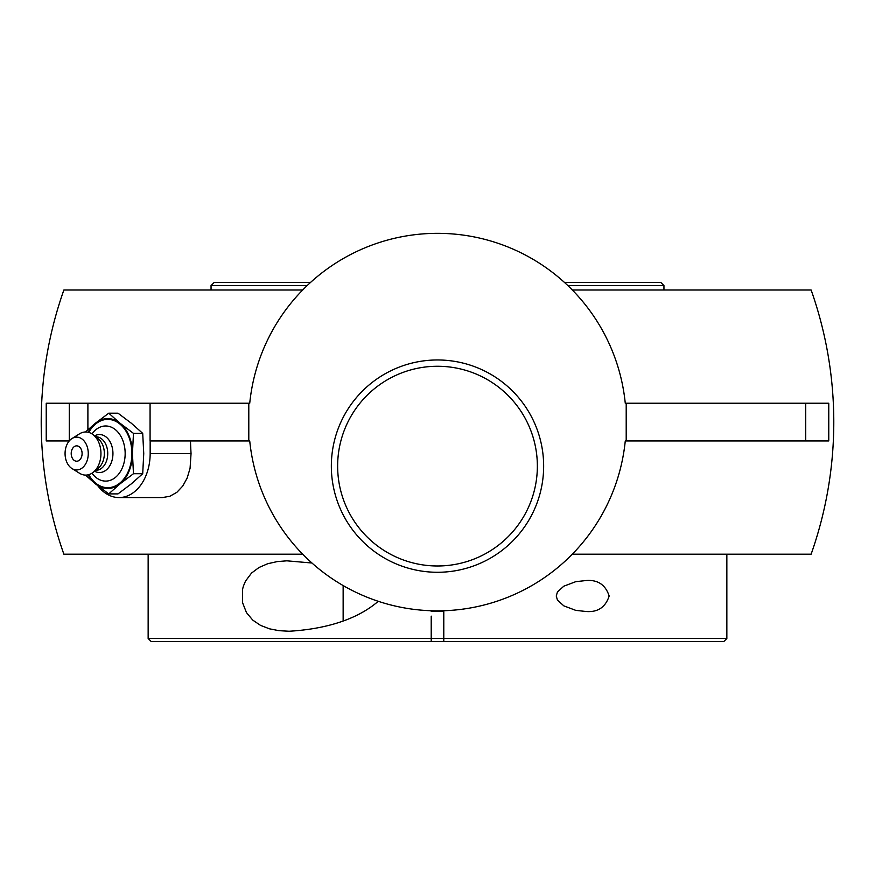 <?xml version="1.0" encoding="UTF-8"?>
<svg xmlns="http://www.w3.org/2000/svg" width="875" height="875" viewBox="0 0 875 875"><rect width="100%" height="100%" fill="white"/><g stroke="black" fill="none" stroke-linecap="round" stroke-linejoin="round"><path stroke-width="1.31" d="M76.661 445.856A7.689 5.436 90 0 1 82.02 452.211A7.689 5.436 90 0 1 78.509 460.764A7.689 5.436 90 0 1 71.947 457.363A10.172 10.172 0 0 1 71.947 449.717A7.689 5.436 90 0 1 76.661 445.856M91.995 433.891A27.562 19.491 90 0 1 113.192 428.116A27.562 19.491 90 0 1 125.158 453.545A27.562 19.491 90 0 1 113.192 478.964A27.562 19.491 90 0 1 91.995 473.189M88.758 432.414A34.147 24.15 90 0 1 115.642 421.269A34.147 24.15 90 0 1 131.884 453.545A34.147 24.15 90 0 1 115.642 485.811A34.147 24.15 90 0 1 88.758 474.677M94.577 435.881A18.988 13.42 90 0 1 112.941 453.545A18.988 13.42 90 0 1 94.577 471.198M95.659 436.767L95.867 436.767A16.778 11.867 90 0 1 107.734 453.545A16.778 11.867 90 0 1 95.867 470.312L95.659 470.312M71.98 438.539L79.537 433.814A21.569 15.247 90 0 1 93.33 434.864L98.416 439.009A16.778 11.867 90 0 1 104.344 453.545A16.778 11.867 90 0 1 98.416 468.07L93.33 472.216A21.569 15.247 90 0 1 79.537 473.266L71.98 468.552A16.406 11.605 90 0 1 65.067 453.545A16.406 11.605 90 0 1 71.98 438.539A16.406 11.605 90 0 1 88.266 453.545A16.406 11.605 90 0 1 71.98 468.552M93.33 434.864A21.569 15.247 90 0 1 100.953 453.545A21.569 15.247 90 0 1 93.33 472.216M108.752 413.186L118.005 413.186L131.381 423.27L142.712 433.366L143.741 453.545L142.712 473.714L133.47 473.714L132.442 453.545L133.47 433.366L120.083 423.27L108.752 413.186L95.375 423.27L85.498 431.977M142.712 433.366L133.47 433.366M85.498 475.103L95.375 483.809L108.752 493.894L120.083 483.809L133.47 473.714M142.712 473.714L131.381 483.809L118.005 493.894L108.752 493.894M88.134 432.25A34.945 24.719 90 0 1 95.375 423.27A34.945 24.719 90 0 1 120.083 423.27A34.945 24.719 90 0 1 132.442 453.545A34.945 24.719 90 0 1 120.083 483.809A34.945 24.719 90 0 1 95.375 483.809A34.945 24.719 90 0 1 88.134 474.83M337.641 466.123A99.859 99.859 0 0 1 437.5 366.264A99.859 99.859 0 0 1 537.359 466.123A99.859 99.859 0 0 1 437.5 565.983A99.859 99.859 0 0 1 337.641 466.123A99.859 99.859 0 0 0 437.5 565.983A99.859 99.859 0 0 0 537.359 466.123A99.859 99.859 0 0 0 437.5 366.264A99.859 99.859 0 0 0 337.641 466.123M543.648 466.123A106.148 106.148 0 0 0 384.42 374.194A106.148 106.148 0 0 0 384.42 558.053A106.148 106.148 0 0 0 543.648 466.123M626.205 440.956L626.205 403.222L828.767 403.222L828.767 440.956L625.264 440.956A188.705 188.705 0 0 1 249.736 440.956L150.073 440.956L150.073 403.222L249.736 403.222A188.705 188.705 0 0 1 625.264 403.222L626.205 403.222M248.795 403.222L248.795 440.956M87.894 429.734L87.894 403.222L150.073 403.222M119.033 497.569L162.411 497.569L169.838 496.278L176.859 492.319L182.722 486.084L187.152 478.067L190.072 468.3L191.045 453.545L150.161 453.545A44.034 31.139 90 0 1 119.033 497.569A44.034 31.139 90 0 1 97.814 485.767M190.477 440.956A393.837 278.48 90 0 0 191.045 453.545M150.161 440.956L150.161 453.545M69.213 440.956L46.233 440.956L46.233 403.222L87.894 403.222M302.739 554.181L63.875 554.181A396.287 396.287 0 0 1 63.875 289.997L302.739 289.997M572.261 289.997L811.125 289.997A396.287 396.287 0 0 1 811.125 554.181L572.261 554.181M148.148 638.477L151.287 641.616L431.211 641.616L431.211 638.477L148.148 638.477L148.148 554.181M431.211 611.483L443.789 611.483L443.789 610.695L443.789 641.616L723.712 641.616L726.852 638.477L431.211 638.477L431.211 616.142M556.248 596.017L557.462 591.938L563.806 586.184L575.739 581.678L585.9 580.552C597.712 579.556 605.467 584.708 609.164 596.017C605.467 607.327 597.712 612.478 585.9 611.483L575.739 610.356L563.806 605.85L557.462 600.097L556.248 596.017M431.211 641.616L443.789 641.616M378.284 601.267C353.303 622.858 317.045 629.628 289.1 631.247L278.972 630.667L269.423 628.808L260.531 625.373L252.766 620.123L246.455 612.588L242.495 602.514L242.495 589.52L243.403 586.119L245.503 581.12L251.519 573.081L259.022 567.481L267.739 563.719L277.211 561.597L286.858 560.82L311.992 563.019M343.142 585.517L343.142 620.692M567.798 285.589L663.95 285.589L663.95 289.997M310.57 282.439L214.189 282.439L211.05 285.589L307.202 285.589M431.211 632.023L431.211 629.038M443.789 611.483L443.789 632.188M663.95 285.589L660.811 282.439L564.43 282.439M69.289 440.869L69.289 403.222M805.711 440.956L805.711 403.222M726.852 554.181L726.852 638.477M211.05 285.589L211.05 289.997"/></g></svg>
